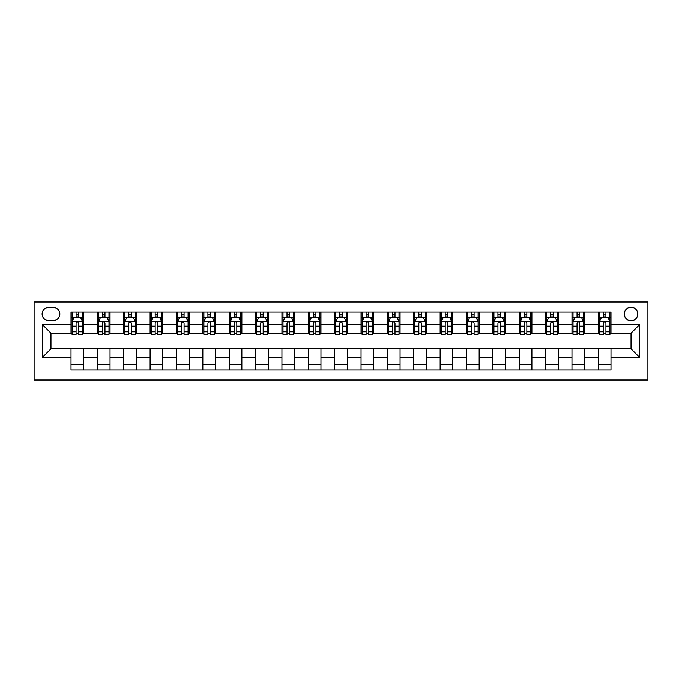 <?xml version="1.0" encoding="UTF-8"?>
<svg xmlns="http://www.w3.org/2000/svg" width="682" height="682" viewBox="0 0 682 682"><rect width="100%" height="100%" fill="white"/><g stroke="black" fill="none" stroke-linecap="round" stroke-linejoin="round"><path stroke-width="1.02" d="M631.029 307.25A6.752 6.752 0 0 0 624.277 314.001A6.752 6.752 0 0 0 631.029 320.753A6.752 6.752 0 0 0 637.772 314.001A6.752 6.752 0 0 0 631.029 307.25M34.1 380.019L647.9 380.019L647.9 301.981L34.1 301.981L34.1 380.019M48.652 320.54L53.298 320.54A6.539 6.539 0 0 0 59.837 314.001A6.539 6.539 0 0 0 53.298 307.463L48.652 307.463A6.539 6.539 0 0 0 42.114 314.001A6.539 6.539 0 0 0 48.652 320.54M71.013 357.24L42.54 357.24L42.54 324.76L71.013 324.76L71.013 333.2L50.971 333.2L50.971 348.8L71.013 348.8L71.013 370.002L610.987 370.002L610.987 348.8L631.029 348.8L631.029 333.2L610.987 333.2L610.987 324.76L639.46 324.76L639.46 357.24L610.987 357.24M610.987 324.76L610.987 311.998L71.013 311.998L71.013 324.76M598.336 311.998L598.336 333.2L599.384 333.2M603.391 333.2L605.923 333.2M609.93 333.2L610.987 333.2M598.336 333.2L583.57 333.2M571.968 311.998L571.968 333.2L573.016 333.2M577.032 333.2L579.564 333.2M571.968 333.2L557.203 333.2M545.6 311.998L545.6 333.2L546.657 333.2M550.664 333.2L553.196 333.2M545.6 333.2L530.835 333.2M519.232 311.998L519.232 333.2L520.289 333.2M524.296 333.2L526.828 333.2M519.232 333.2L504.467 333.2M492.864 311.998L492.864 333.2L493.921 333.2M497.928 333.2L500.46 333.2M492.864 333.2L478.099 333.2M466.505 311.998L466.505 333.2L467.554 333.2M471.56 333.2L474.092 333.2M466.505 333.2L451.74 333.2M440.137 311.998L440.137 333.2L441.194 333.2M445.201 333.2L447.733 333.2M440.137 333.2L425.372 333.2M413.769 311.998L413.769 333.2L414.827 333.2M418.833 333.2L421.365 333.2M413.769 333.2L399.004 333.2M387.402 311.998L387.402 333.2L388.459 333.2M392.465 333.2L394.997 333.2M387.402 333.2L372.636 333.2M361.042 311.998L361.042 333.2L362.091 333.2M366.098 333.2L368.63 333.2M361.042 333.2L346.277 333.2M334.674 311.998L334.674 333.2L335.723 333.2M339.738 333.2L342.262 333.2M334.674 333.2L319.909 333.2M308.307 311.998L308.307 333.2L309.364 333.2M313.37 333.2L315.902 333.2M308.307 333.2L293.541 333.2M281.939 311.998L281.939 333.2L282.996 333.2M287.003 333.2L289.535 333.2M281.939 333.2L267.173 333.2M255.571 311.998L255.571 333.2L256.628 333.2M260.635 333.2L263.167 333.2M255.571 333.2L240.806 333.2M229.212 311.998L229.212 333.2L230.26 333.2M234.267 333.2L236.799 333.2M229.212 333.2L214.446 333.2M202.844 311.998L202.844 333.2L203.901 333.2M207.908 333.2L210.44 333.2M202.844 333.2L188.079 333.2M176.476 311.998L176.476 333.2L177.533 333.2M181.54 333.2L184.072 333.2M176.476 333.2L161.711 333.2M150.108 311.998L150.108 333.2L151.165 333.2M155.172 333.2L157.704 333.2M150.108 333.2L135.343 333.2M123.74 311.998L123.74 333.2L124.797 333.2M128.804 333.2L131.336 333.2M123.74 333.2L108.984 333.2M97.381 311.998L97.381 333.2L98.43 333.2M102.436 333.2L104.968 333.2M97.381 333.2L82.616 333.2M71.013 333.2L72.07 333.2M76.077 333.2L78.609 333.2M71.013 348.8L83.664 348.8L83.664 370.002M610.987 348.8L83.664 348.8M83.664 311.998L83.664 333.2M71.013 317.266L72.07 317.266M76.077 317.266L78.609 317.266M82.616 317.266L83.664 317.266M71.013 364.734L83.664 364.734M97.381 348.8L97.381 370.002M110.032 311.998L110.032 333.2M97.381 317.266L98.43 317.266M102.436 317.266L104.968 317.266M108.984 317.266L110.032 317.266M110.032 348.8L110.032 370.002M97.381 364.734L110.032 364.734M123.74 348.8L123.74 370.002M136.4 348.8L136.4 370.002M123.74 364.734L136.4 364.734M136.4 311.998L136.4 333.2M123.74 317.266L124.797 317.266M128.804 317.266L131.336 317.266M135.343 317.266L136.4 317.266M150.108 348.8L150.108 370.002M162.768 348.8L162.768 370.002M150.108 364.734L162.768 364.734M162.768 311.998L162.768 333.2M150.108 317.266L151.165 317.266M155.172 317.266L157.704 317.266M161.711 317.266L162.768 317.266M176.476 348.8L176.476 370.002M189.136 348.8L189.136 370.002M176.476 364.734L189.136 364.734M189.136 311.998L189.136 333.2M176.476 317.266L177.533 317.266M181.54 317.266L184.072 317.266M188.079 317.266L189.136 317.266M202.844 348.8L202.844 370.002M215.495 348.8L215.495 370.002M202.844 364.734L215.495 364.734M215.495 311.998L215.495 333.2M202.844 317.266L203.901 317.266M207.908 317.266L210.44 317.266M214.446 317.266L215.495 317.266M229.212 348.8L229.212 370.002M241.863 348.8L241.863 370.002M229.212 364.734L241.863 364.734M241.863 311.998L241.863 333.2M229.212 317.266L230.26 317.266M234.267 317.266L236.799 317.266M240.806 317.266L241.863 317.266M255.571 348.8L255.571 370.002M268.231 348.8L268.231 370.002M255.571 364.734L268.231 364.734M268.231 311.998L268.231 333.2M255.571 317.266L256.628 317.266M260.635 317.266L263.167 317.266M267.173 317.266L268.231 317.266M281.939 348.8L281.939 370.002M294.598 348.8L294.598 370.002M281.939 364.734L294.598 364.734M294.598 311.998L294.598 333.2M281.939 317.266L282.996 317.266M287.003 317.266L289.535 317.266M293.541 317.266L294.598 317.266M308.307 348.8L308.307 370.002M320.958 348.8L320.958 370.002M308.307 364.734L320.958 364.734M320.958 311.998L320.958 333.2M308.307 317.266L309.364 317.266M313.37 317.266L315.902 317.266M319.909 317.266L320.958 317.266M334.674 348.8L334.674 370.002M347.326 348.8L347.326 370.002M334.674 364.734L347.326 364.734M347.326 311.998L347.326 333.2M334.674 317.266L335.723 317.266M339.738 317.266L342.262 317.266M346.277 317.266L347.326 317.266M361.042 348.8L361.042 370.002M373.693 348.8L373.693 370.002M361.042 364.734L373.693 364.734M373.693 311.998L373.693 333.2M361.042 317.266L362.091 317.266M366.098 317.266L368.63 317.266M372.636 317.266L373.693 317.266M387.402 348.8L387.402 370.002M400.061 348.8L400.061 370.002M387.402 364.734L400.061 364.734M400.061 311.998L400.061 333.2M387.402 317.266L388.459 317.266M392.465 317.266L394.997 317.266M399.004 317.266L400.061 317.266M413.769 348.8L413.769 370.002M426.429 348.8L426.429 370.002M413.769 364.734L426.429 364.734M426.429 311.998L426.429 333.2M413.769 317.266L414.827 317.266M418.833 317.266L421.365 317.266M425.372 317.266L426.429 317.266M440.137 348.8L440.137 370.002M452.788 348.8L452.788 370.002M440.137 364.734L452.788 364.734M452.788 311.998L452.788 333.2M440.137 317.266L441.194 317.266M445.201 317.266L447.733 317.266M451.74 317.266L452.788 317.266M466.505 348.8L466.505 370.002M479.156 348.8L479.156 370.002M466.505 364.734L479.156 364.734M479.156 311.998L479.156 333.2M466.505 317.266L467.554 317.266M471.56 317.266L474.092 317.266M478.099 317.266L479.156 317.266M492.864 348.8L492.864 370.002M505.524 348.8L505.524 370.002M492.864 364.734L505.524 364.734M505.524 311.998L505.524 333.2M492.864 317.266L493.921 317.266M497.928 317.266L500.46 317.266M504.467 317.266L505.524 317.266M519.232 348.8L519.232 370.002M531.892 348.8L531.892 370.002M519.232 364.734L531.892 364.734M531.892 311.998L531.892 333.2M519.232 317.266L520.289 317.266M524.296 317.266L526.828 317.266M530.835 317.266L531.892 317.266M545.6 348.8L545.6 370.002M558.26 348.8L558.26 370.002M545.6 364.734L558.26 364.734M558.26 311.998L558.26 333.2M545.6 317.266L546.657 317.266M550.664 317.266L553.196 317.266M557.203 317.266L558.26 317.266M571.968 348.8L571.968 370.002M584.619 348.8L584.619 370.002M571.968 364.734L584.619 364.734M584.619 311.998L584.619 333.2M571.968 317.266L573.016 317.266M577.032 317.266L579.564 317.266M583.57 317.266L584.619 317.266M598.336 348.8L598.336 370.002M598.336 364.734L610.987 364.734M598.336 317.266L599.384 317.266M603.391 317.266L605.923 317.266M609.93 317.266L610.987 317.266M50.971 333.2L42.54 324.76M50.971 348.8L42.54 357.24M639.46 324.76L631.029 333.2M639.46 357.24L631.029 348.8M78.609 314.743L76.077 314.743M82.616 331.819L78.609 331.819L78.609 334.461L82.616 334.461L82.616 321.597L80.502 317.377L74.176 317.377L72.07 321.597L72.07 334.461L76.077 334.461L76.077 331.819L72.07 331.819M72.07 321.597L72.07 311.998M82.616 321.597L82.616 311.998M76.077 317.377L76.077 311.998M78.609 311.998L78.609 317.377M78.609 331.819L78.609 323.174C77.765 321.554 76.921 321.554 76.077 323.174L76.077 331.819M104.968 314.743L102.436 314.743M108.984 331.819L104.968 331.819L104.968 334.461L108.984 334.461L108.984 321.597L106.869 317.377L100.544 317.377L98.43 321.597L98.43 334.461L102.436 334.461L102.436 331.819L98.43 331.819M98.43 321.597L98.43 311.998M108.984 321.597L108.984 311.998M102.436 317.377L102.436 311.998M104.968 311.998L104.968 317.377M104.968 331.819L104.968 323.174C104.133 321.554 103.289 321.554 102.436 323.174L102.436 331.819M131.336 314.743L128.804 314.743M135.343 331.819L131.336 331.819L131.336 334.461L135.343 334.461L135.343 321.597L133.237 317.377L126.912 317.377L124.797 321.597L124.797 334.461L128.804 334.461L128.804 331.819L124.797 331.819M124.797 321.597L124.797 311.998M135.343 321.597L135.343 311.998M128.804 317.377L128.804 311.998M131.336 311.998L131.336 317.377M131.336 331.819L131.336 323.174C130.492 321.554 129.648 321.554 128.804 323.174L128.804 331.819M157.704 314.743L155.172 314.743M161.711 331.819L157.704 331.819L157.704 334.461L161.711 334.461L161.711 321.597L159.605 317.377L153.271 317.377L151.165 321.597L151.165 334.461L155.172 334.461L155.172 331.819L151.165 331.819M151.165 321.597L151.165 311.998M161.711 321.597L161.711 311.998M155.172 317.377L155.172 311.998M157.704 311.998L157.704 317.377M157.704 331.819L157.704 323.174C156.86 321.554 156.016 321.554 155.172 323.174L155.172 331.819M184.072 314.743L181.54 314.743M188.079 331.819L184.072 331.819L184.072 334.461L188.079 334.461L188.079 321.597L185.964 317.377L179.639 317.377L177.533 321.597L177.533 334.461L181.54 334.461L181.54 331.819L177.533 331.819M177.533 321.597L177.533 311.998M188.079 321.597L188.079 311.998M181.54 317.377L181.54 311.998M184.072 311.998L184.072 317.377M184.072 331.819L184.072 323.174C183.228 321.554 182.384 321.554 181.54 323.174L181.54 331.819M210.44 314.743L207.908 314.743M214.446 331.819L210.44 331.819L210.44 334.461L214.446 334.461L214.446 321.597L212.332 317.377L206.007 317.377L203.901 321.597L203.901 334.461L207.908 334.461L207.908 331.819L203.901 331.819M203.901 321.597L203.901 311.998M214.446 321.597L214.446 311.998M207.908 317.377L207.908 311.998M210.44 311.998L210.44 317.377M210.44 331.819L210.44 323.174C209.596 321.554 208.752 321.554 207.908 323.174L207.908 331.819M236.799 314.743L234.267 314.743M240.806 331.819L236.799 331.819L236.799 334.461L240.806 334.461L240.806 321.597L238.7 317.377L232.374 317.377L230.26 321.597L230.26 334.461L234.267 334.461L234.267 331.819L230.26 331.819M230.26 321.597L230.26 311.998M240.806 321.597L240.806 311.998M234.267 317.377L234.267 311.998M236.799 311.998L236.799 317.377M236.799 331.819L236.799 323.174C235.955 321.554 235.12 321.554 234.267 323.174L234.267 331.819M263.167 314.743L260.635 314.743M267.173 331.819L263.167 331.819L263.167 334.461L267.173 334.461L267.173 321.597L265.068 317.377L258.742 317.377L256.628 321.597L256.628 334.461L260.635 334.461L260.635 331.819L256.628 331.819M256.628 321.597L256.628 311.998M267.173 321.597L267.173 311.998M260.635 317.377L260.635 311.998M263.167 311.998L263.167 317.377M263.167 331.819L263.167 323.174C262.323 321.554 261.479 321.554 260.635 323.174L260.635 331.819M289.535 314.743L287.003 314.743M293.541 331.819L289.535 331.819L289.535 334.461L293.541 334.461L293.541 321.597L291.436 317.377L285.102 317.377L282.996 321.597L282.996 334.461L287.003 334.461L287.003 331.819L282.996 331.819M282.996 321.597L282.996 311.998M293.541 321.597L293.541 311.998M287.003 317.377L287.003 311.998M289.535 311.998L289.535 317.377M289.535 331.819L289.535 323.174C288.691 321.554 287.847 321.554 287.003 323.174L287.003 331.819M315.902 314.743L313.37 314.743M319.909 331.819L315.902 331.819L315.902 334.461L319.909 334.461L319.909 321.597L317.795 317.377L311.469 317.377L309.364 321.597L309.364 334.461L313.37 334.461L313.37 331.819L309.364 331.819M309.364 321.597L309.364 311.998M319.909 321.597L319.909 311.998M313.37 317.377L313.37 311.998M315.902 311.998L315.902 317.377M315.902 331.819L315.902 323.174C315.058 321.554 314.214 321.554 313.37 323.174L313.37 331.819M342.262 314.743L339.738 314.743M346.277 331.819L342.262 331.819L342.262 334.461L346.277 334.461L346.277 321.597L344.163 317.377L337.837 317.377L335.723 321.597L335.723 334.461L339.738 334.461L339.738 331.819L335.723 331.819M335.723 321.597L335.723 311.998M346.277 321.597L346.277 311.998M339.738 317.377L339.738 311.998M342.262 311.998L342.262 317.377M342.262 331.819L342.262 323.174C341.426 321.554 340.582 321.554 339.738 323.174L339.738 331.819M368.63 314.743L366.098 314.743M372.636 331.819L368.63 331.819L368.63 334.461L372.636 334.461L372.636 321.597L370.531 317.377L364.205 317.377L362.091 321.597L362.091 334.461L366.098 334.461L366.098 331.819L362.091 331.819M362.091 321.597L362.091 311.998M372.636 321.597L372.636 311.998M366.098 317.377L366.098 311.998M368.63 311.998L368.63 317.377M368.63 331.819L368.63 323.174C367.786 321.554 366.942 321.554 366.098 323.174L366.098 331.819M394.997 314.743L392.465 314.743M399.004 331.819L394.997 331.819L394.997 334.461L399.004 334.461L399.004 321.597L396.898 317.377L390.564 317.377L388.459 321.597L388.459 334.461L392.465 334.461L392.465 331.819L388.459 331.819M388.459 321.597L388.459 311.998M399.004 321.597L399.004 311.998M392.465 317.377L392.465 311.998M394.997 311.998L394.997 317.377M394.997 331.819L394.997 323.174C394.153 321.554 393.309 321.554 392.465 323.174L392.465 331.819M421.365 314.743L418.833 314.743M425.372 331.819L421.365 331.819L421.365 334.461L425.372 334.461L425.372 321.597L423.258 317.377L416.932 317.377L414.827 321.597L414.827 334.461L418.833 334.461L418.833 331.819L414.827 331.819M414.827 321.597L414.827 311.998M425.372 321.597L425.372 311.998M418.833 317.377L418.833 311.998M421.365 311.998L421.365 317.377M421.365 331.819L421.365 323.174C420.521 321.554 419.677 321.554 418.833 323.174L418.833 331.819M447.733 314.743L445.201 314.743M451.74 331.819L447.733 331.819L447.733 334.461L451.74 334.461L451.74 321.597L449.626 317.377L443.3 317.377L441.194 321.597L441.194 334.461L445.201 334.461L445.201 331.819L441.194 331.819M441.194 321.597L441.194 311.998M451.74 321.597L451.74 311.998M445.201 317.377L445.201 311.998M447.733 311.998L447.733 317.377M447.733 331.819L447.733 323.174C446.889 321.554 446.045 321.554 445.201 323.174L445.201 331.819M474.092 314.743L471.56 314.743M478.099 331.819L474.092 331.819L474.092 334.461L478.099 334.461L478.099 321.597L475.993 317.377L469.668 317.377L467.554 321.597L467.554 334.461L471.56 334.461L471.56 331.819L467.554 331.819M467.554 321.597L467.554 311.998M478.099 321.597L478.099 311.998M471.56 317.377L471.56 311.998M474.092 311.998L474.092 317.377M474.092 331.819L474.092 323.174C473.257 321.554 472.413 321.554 471.56 323.174L471.56 331.819M500.46 314.743L497.928 314.743M504.467 331.819L500.46 331.819L500.46 334.461L504.467 334.461L504.467 321.597L502.361 317.377L496.036 317.377L493.921 321.597L493.921 334.461L497.928 334.461L497.928 331.819L493.921 331.819M493.921 321.597L493.921 311.998M504.467 321.597L504.467 311.998M497.928 317.377L497.928 311.998M500.46 311.998L500.46 317.377M500.46 331.819L500.46 323.174C499.616 321.554 498.772 321.554 497.928 323.174L497.928 331.819M526.828 314.743L524.296 314.743M530.835 331.819L526.828 331.819L526.828 334.461L530.835 334.461L530.835 321.597L528.729 317.377L522.395 317.377L520.289 321.597L520.289 334.461L524.296 334.461L524.296 331.819L520.289 331.819M520.289 321.597L520.289 311.998M530.835 321.597L530.835 311.998M524.296 317.377L524.296 311.998M526.828 311.998L526.828 317.377M526.828 331.819L526.828 323.174C525.984 321.554 525.14 321.554 524.296 323.174L524.296 331.819M553.196 314.743L550.664 314.743M557.203 331.819L553.196 331.819L553.196 334.461L557.203 334.461L557.203 321.597L555.088 317.377L548.763 317.377L546.657 321.597L546.657 334.461L550.664 334.461L550.664 331.819L546.657 331.819M546.657 321.597L546.657 311.998M557.203 321.597L557.203 311.998M550.664 317.377L550.664 311.998M553.196 311.998L553.196 317.377M553.196 331.819L553.196 323.174C552.352 321.554 551.508 321.554 550.664 323.174L550.664 331.819M579.564 314.743L577.032 314.743M583.57 331.819L579.564 331.819L579.564 334.461L583.57 334.461L583.57 321.597L581.456 317.377L575.131 317.377L573.016 321.597L573.016 334.461L577.032 334.461L577.032 331.819L573.016 331.819M573.016 321.597L573.016 311.998M583.57 321.597L583.57 311.998M577.032 317.377L577.032 311.998M579.564 311.998L579.564 317.377M579.564 331.819L579.564 323.174C578.72 321.554 577.876 321.554 577.032 323.174L577.032 331.819M605.923 314.743L603.391 314.743M609.93 331.819L605.923 331.819L605.923 334.461L609.93 334.461L609.93 321.597L607.824 317.377L601.498 317.377L599.384 321.597L599.384 334.461L603.391 334.461L603.391 331.819L599.384 331.819M599.384 321.597L599.384 311.998M609.93 321.597L609.93 311.998M603.391 317.377L603.391 311.998M605.923 311.998L605.923 317.377M605.923 331.819L605.923 323.174C605.079 321.554 604.235 321.554 603.391 323.174L603.391 331.819M97.381 357.24L83.664 357.24M97.381 324.76L83.664 324.76M123.74 324.76L110.032 324.76M123.74 357.24L110.032 357.24M150.108 324.76L136.4 324.76M150.108 357.24L136.4 357.24M176.476 324.76L162.768 324.76M176.476 357.24L162.768 357.24M202.844 324.76L189.136 324.76M202.844 357.24L189.136 357.24M229.212 324.76L215.495 324.76M229.212 357.24L215.495 357.24M255.571 324.76L241.863 324.76M255.571 357.24L241.863 357.24M281.939 324.76L268.231 324.76M281.939 357.24L268.231 357.24M308.307 324.76L294.598 324.76M308.307 357.24L294.598 357.24M334.674 324.76L320.958 324.76M334.674 357.24L320.958 357.24M361.042 324.76L347.326 324.76M361.042 357.24L347.326 357.24M387.402 324.76L373.693 324.76M387.402 357.24L373.693 357.24M413.769 324.76L400.061 324.76M413.769 357.24L400.061 357.24M440.137 324.76L426.429 324.76M440.137 357.24L426.429 357.24M466.505 324.76L452.788 324.76M466.505 357.24L452.788 357.24M492.864 324.76L479.156 324.76M492.864 357.24L479.156 357.24M519.232 324.76L505.524 324.76M519.232 357.24L505.524 357.24M545.6 324.76L531.892 324.76M545.6 357.24L531.892 357.24M571.968 324.76L558.26 324.76M571.968 357.24L558.26 357.24M598.336 324.76L584.619 324.76M598.336 357.24L584.619 357.24M82.565 321.486L72.121 321.486M72.07 317.633L74.048 317.633M80.629 317.633L82.616 317.633M76.077 326.167L72.07 326.167M82.616 326.167L78.609 326.167M78.609 316.081L76.077 316.081M108.924 321.486L98.489 321.486M98.43 317.633L100.416 317.633M106.997 317.633L108.984 317.633M102.436 326.167L98.43 326.167M108.984 326.167L104.968 326.167M104.968 316.081L102.436 316.081M135.292 321.486L124.849 321.486M124.797 317.633L126.784 317.633M133.365 317.633L135.343 317.633M128.804 326.167L124.797 326.167M135.343 326.167L131.336 326.167M131.336 316.081L128.804 316.081M161.66 321.486L151.216 321.486M151.165 317.633L153.152 317.633M159.724 317.633L161.711 317.633M155.172 326.167L151.165 326.167M161.711 326.167L157.704 326.167M157.704 316.081L155.172 316.081M188.027 321.486L177.584 321.486M177.533 317.633L179.511 317.633M186.092 317.633L188.079 317.633M181.54 326.167L177.533 326.167M188.079 326.167L184.072 326.167M184.072 316.081L181.54 316.081M214.387 321.486L203.952 321.486M203.901 317.633L205.879 317.633M212.46 317.633L214.446 317.633M207.908 326.167L203.901 326.167M214.446 326.167L210.44 326.167M210.44 316.081L207.908 316.081M240.755 321.486L230.311 321.486M230.26 317.633L232.247 317.633M238.828 317.633L240.806 317.633M234.267 326.167L230.26 326.167M240.806 326.167L236.799 326.167M236.799 316.081L234.267 316.081M267.122 321.486L256.679 321.486M256.628 317.633L258.614 317.633M265.196 317.633L267.173 317.633M260.635 326.167L256.628 326.167M267.173 326.167L263.167 326.167M263.167 316.081L260.635 316.081M293.49 321.486L283.047 321.486M282.996 317.633L284.974 317.633M291.555 317.633L293.541 317.633M287.003 326.167L282.996 326.167M293.541 326.167L289.535 326.167M289.535 316.081L287.003 316.081M319.858 321.486L309.415 321.486M309.364 317.633L311.342 317.633M317.923 317.633L319.909 317.633M313.37 326.167L309.364 326.167M319.909 326.167L315.902 326.167M315.902 316.081L313.37 316.081M346.217 321.486L335.783 321.486M335.723 317.633L337.709 317.633M344.291 317.633L346.277 317.633M339.738 326.167L335.723 326.167M346.277 326.167L342.262 326.167M342.262 316.081L339.738 316.081M372.585 321.486L362.142 321.486M362.091 317.633L364.077 317.633M370.658 317.633L372.636 317.633M366.098 326.167L362.091 326.167M372.636 326.167L368.63 326.167M368.63 316.081L366.098 316.081M398.953 321.486L388.51 321.486M388.459 317.633L390.445 317.633M397.026 317.633L399.004 317.633M392.465 326.167L388.459 326.167M399.004 326.167L394.997 326.167M394.997 316.081L392.465 316.081M425.321 321.486L414.878 321.486M414.827 317.633L416.804 317.633M423.386 317.633L425.372 317.633M418.833 326.167L414.827 326.167M425.372 326.167L421.365 326.167M421.365 316.081L418.833 316.081M451.689 321.486L441.245 321.486M441.194 317.633L443.172 317.633M449.753 317.633L451.74 317.633M445.201 326.167L441.194 326.167M451.74 326.167L447.733 326.167M447.733 316.081L445.201 316.081M478.048 321.486L467.613 321.486M467.554 317.633L469.54 317.633M476.121 317.633L478.099 317.633M471.56 326.167L467.554 326.167M478.099 326.167L474.092 326.167M474.092 316.081L471.56 316.081M504.416 321.486L493.973 321.486M493.921 317.633L495.908 317.633M502.489 317.633L504.467 317.633M497.928 326.167L493.921 326.167M504.467 326.167L500.46 326.167M500.46 316.081L497.928 316.081M530.784 321.486L520.34 321.486M520.289 317.633L522.276 317.633M528.848 317.633L530.835 317.633M524.296 326.167L520.289 326.167M530.835 326.167L526.828 326.167M526.828 316.081L524.296 316.081M557.151 321.486L546.708 321.486M546.657 317.633L548.635 317.633M555.216 317.633L557.203 317.633M550.664 326.167L546.657 326.167M557.203 326.167L553.196 326.167M553.196 316.081L550.664 316.081M583.511 321.486L573.076 321.486M573.016 317.633L575.003 317.633M581.584 317.633L583.57 317.633M577.032 326.167L573.016 326.167M583.57 326.167L579.564 326.167M579.564 316.081L577.032 316.081M609.879 321.486L599.435 321.486M599.384 317.633L601.371 317.633M607.952 317.633L609.93 317.633M603.391 326.167L599.384 326.167M609.93 326.167L605.923 326.167M605.923 316.081L603.391 316.081"/></g></svg>
